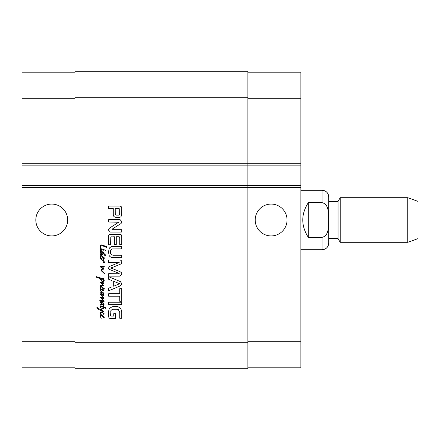 <?xml version="1.0" encoding="UTF-8"?>
<svg xmlns="http://www.w3.org/2000/svg" width="440" height="440" viewBox="0 0 440 440"><rect width="100%" height="100%" fill="white"/><g stroke="black" fill="none" stroke-linecap="round" stroke-linejoin="round"><path stroke-width="0.66" d="M102.443 252.395L100.54 251.977L101.954 253.732L103.158 253.913L103.675 253.27L102.289 252.291M100.837 251.933L100.48 252.17M102.707 253.836L103.422 253.523M101.954 253.732L102.487 253.82M102.767 251.845L104.225 253.286L103.631 254.029L106.101 255.074L105.892 255.442L103.499 255.041L101.849 254.359L101.074 254.568L101.277 255.547L100.804 255.64L100.551 254.568L101.266 253.853L100.48 253.121L100.122 251.664L100.793 251.306L102.9 251.911M101.074 254.568L101.277 255.547L100.733 255.547M105.969 254.821L105.892 255.442M100.062 252.126L100.122 251.664M100.507 254.881L100.551 254.568M101.788 256.262L101.123 256.036L101.788 256.262L101.123 256.036L101.767 256.207L101.277 255.547L104.225 257.78L104.198 258.517L103.604 258.627L101.552 255.844M103.664 258.077L102.471 256.768L103.526 257.648M102.009 256.899L101.767 256.207M104.225 257.78L104.198 258.517L103.604 258.627M103.972 260.827L104.39 262.493L103.351 262.565L104.109 262.136L103.362 260.799L100.254 258.803L100.403 258.341L101.195 259.012L101.107 258.577L103.78 259.325L103.796 260.051L103.037 259.831L104.121 261.036M100.568 259.1L100.403 258.341L101.03 258.896M102.889 260.249L101.602 259.413M104.109 262.136L103.901 261.569M103.334 262.361L103.813 262.268M104.467 261.971L104.39 262.493L103.351 262.565M103.78 259.325L103.796 260.051L103.213 259.892M101.283 258.995L100.15 256.933L100.656 255.695L101.123 256.036L100.54 256.96L101.107 258.577M100.271 256.141L100.656 255.695M100.804 255.64L101.123 256.036L100.837 256.141M103.274 271.981L104.819 273.531L104.819 273.812L104.363 273.587L101.03 270.567L101.09 269.693L101.607 269.231L102.861 268.961L100.375 266.838L100.656 266.062L104.346 266.717L103.857 267.207L101.057 266.734L104.049 269.17L103.884 269.929L102.069 269.753L101.415 270.243L103.274 271.981M101.415 270.243L101.651 270.54M104.049 269.17L103.884 269.929L102.861 269.693M101.563 266.734L101.057 266.734L101.998 267.652M102.207 266.849L101.893 266.805M104.214 266.492L103.857 267.207L102.234 266.849M100.375 266.404L100.656 266.062M102.069 268.307L101.563 267.982M101.03 270.567L101.09 269.693L102.234 269.065M104.819 273.812L104.363 273.587M103.521 317.295L102.427 315.92L103.526 316.959M100.639 315.024L101.343 314.881L104.225 317.091L104.198 317.829L103.604 317.939L101.195 315.337L100.54 316.272L101.195 318.329L100.15 316.245L100.656 315.013L101.343 314.881L100.716 314.507L100.48 312.45L101.624 311.872L104.109 313.643L103.559 314.254L102.85 313.033M100.238 316.652L100.15 316.245M100.584 316.333L100.716 316.987M102.009 316.217L101.668 315.502L100.837 315.458M104.225 317.091L104.198 317.829L103.604 317.939M101.31 314.787L100.776 313.12L101.178 312.499L100.776 313.12M103.692 314.281L102.96 313.12L101.178 312.499M101.283 314.864L100.716 314.507M101.079 284.993L103.01 285.307L100.568 282.827L100.524 282.277L103.78 282.959L103.516 283.586L101.404 282.942L103.675 285.456L103.263 285.951L101.811 285.643M103.675 285.456L103.263 285.951L102.74 285.874M101.404 282.942L101.728 283.239M103.78 282.959L103.516 283.586M100.568 282.827L100.524 282.277M103.01 285.307L102.795 285.027M100.436 285.786L100.347 285.263L101.283 284.983M101.965 285.681L100.271 285.901L100.347 285.263M100.111 290.098L100.865 289.394L102.432 289.668M102.668 292.38L103.989 293.178L103.917 293.519L101.25 292.732L101.668 294.096L101.261 294.129L100.54 292.82L101.31 292.089L100.062 289.8M101.398 295.647L100.359 294.366L100.419 293.92L101.074 293.937M101.563 292.688L101.013 292.892L101.668 294.096M103.989 293.178L103.708 293.562L102.592 293.029M101.552 289.471L103.884 290.411L103.631 290.812L101.563 289.966L100.568 290.01L101.046 291.11L102.999 292.54M101.057 289.933L100.568 290.01M103.884 290.411L103.813 290.769L103.378 290.692M100.628 286.358L101.283 286.187L104.269 288.761L103.604 289.267L101.195 286.66L100.54 287.601L101.03 289.531M101.58 294.277L103.928 294.652L103.989 295.273L103.411 295.455L101.475 294.932L103.972 298.188M100.48 294.591L100.419 293.92L100.716 293.981M102.234 297.644L103.318 297.726L101.25 295.488M100.397 297.457L102.894 297.786M100.364 300.229L103.516 301.059L100.392 297.297M103.516 301.059L102.96 300.377M102.086 298.848L103.796 300.718L103.928 301.714L100.122 301.043L99.792 300.57L100.942 300.24M104.121 301.389L103.928 301.714M104.049 298.04L103.455 298.469L101.25 297.952L102.3 299.024M103.097 298.441L102.559 298.331M103.213 294.784L103.928 294.652L103.989 295.273L103.411 295.455M101.591 294.25L101.893 294.366M103.521 288.618L102.427 287.243L103.526 288.288M102.427 287.243L103.021 288.151M100.584 287.661L100.716 288.316M102.009 287.54L101.668 286.825L100.837 286.781M104.225 288.415L104.198 289.152L103.604 289.267M100.238 287.958L100.656 286.336M100.865 289.394L100.15 287.568M101.03 305.882L103.455 306.62L103.054 305.729L103.439 305.311L104.016 306.916L106.084 307.885L105.98 308.479L104.066 307.632L104.016 308.11L103.565 308.159L103.554 308.682L103.956 308.468L103.78 308.836M104.093 307.675L103.565 308.159L103.526 307.368L100.776 306.493L101.074 308.38L100.183 306.768L100.392 306.147L101.206 305.861M106.084 307.885L105.98 308.479M103.054 305.729L103.439 305.311L104.016 306.916M101.046 306.444L100.656 306.801L100.898 307.687M97.108 307.934L96.773 307.07L98.516 308.583L100.419 309.534L102.322 308.347L103.565 308.159L103.526 307.368M100.419 309.534L100.776 309.282M103.565 308.159L103.554 308.682L102.157 308.974L100.953 309.925L103.692 311.141L103.631 311.828L99.198 309.733L97.532 308.479L96.773 307.07M103.692 311.141L103.752 311.663M103.989 246.34L102.025 245.685L100.595 245.773L101.178 248.864L100.776 248.859L100.078 246.296L100.254 245.3L101.074 244.838L103.692 245.493L107.14 246.994L106.832 247.517L103.796 246.263M105.21 246.879L104.671 246.549M106.249 246.521L107.14 246.994L106.832 247.517M100.359 247.335L100.254 245.3M100.436 248.985L100.776 248.859L100.628 248.347M101.03 249.508L100.672 249.777L101.816 251.323L100.447 250.327L100.183 249.48L100.54 248.886M100.991 249.431L100.776 248.859L100.991 249.431L100.595 249.596L101.492 250.982M103.422 249.315L104.214 249.716L104.016 250.371L101.079 249.431L101.178 248.864L103.559 249.381M104.214 249.716L103.884 250.305M105.297 250.146L105.578 250.861L105.028 250.905L105.297 250.146L105.578 250.861L105.177 251.009M100.848 304.486L100.986 305.3L100.584 305.151L100.54 303.991L101.222 303.765L100.183 302.043L100.909 301.637L102.207 301.846L104.214 303.914L103.884 304.497L103.455 304.403L102.889 303.721L103.796 304.106L103.483 303.65L100.942 302.088L100.551 302.352L101.178 303.232L103.928 304.909L101.475 304.315L100.716 304.601L100.986 305.3L100.584 305.151M103.752 304.584L103.675 305.047M100.942 302.088L100.551 302.352M103.631 304.051L103.483 303.65M104.214 304.156L103.884 304.497L103.054 304.079L102.889 303.721L103.559 304.034M100.359 304.612L101.03 303.6M100.513 277.937L102.861 278.69L102.74 279.329L100.776 278.718L102.46 281.424L103.202 281.611M102.218 279.163L101.745 278.96M102.514 278.482L102.861 278.69L102.74 279.329M100.54 279.367L100.314 278.647L96.255 277.173L96.404 276.666L102.102 278.438M96.255 277.173L96.404 276.666L98.753 277.442M98.472 278.02L98.098 277.888M103.505 279.582L102.652 278.333L103.351 278.228L104.225 280.027L103.813 281.93L102.96 282.381L101.162 280.621L100.001 278.498M102.96 282.381L102.218 281.919M104.225 280.027L104.22 280.423M103.158 278.812L102.652 278.333M103.021 281.677L103.571 281.012L103.428 279.301M110.622 315.403L111.155 316.074L113.746 316.091L113.746 313.665L115.588 313.665L115.588 318.543L110.341 318.543L109.059 318.06L108.669 316.789L108.669 311.25L108.988 309.408L109.698 308.22L112.2 306.779L116.743 306.57L118.338 306.851L120.89 308.627L121.688 311.779L121.688 318.241L119.735 318.241L119.735 312.461L118.322 309.584L117.293 309.227L113.02 309.227L111.986 309.562L110.902 310.624L110.622 315.403L111.331 316.091M119.735 301.284L119.735 296.192L108.669 296.192L108.669 293.739L119.735 293.739L119.735 288.668L121.688 288.668L121.688 301.284L119.735 301.284M118.8 273.763L119.191 273.531L118.767 273.218L108.933 269.258L108.526 268.031L109.489 266.415L119.191 262.531L108.669 262.378L108.669 259.925L120.126 259.925L121.605 260.832L121.836 261.822L121.336 263.604L120.164 264.308L110.996 268.031L120.164 271.744L121.55 272.751L121.836 274.032L120.126 276.139L108.669 276.139L108.669 273.68L118.8 273.763L119.047 273.35M116.589 217.734L113.916 216.634L113.284 214.643L113.284 208.544L108.669 208.544L108.669 206.096L120.109 206.096L121.182 206.536L121.688 208.01L121.589 215.446L120.907 216.777L119.284 217.624L116.589 217.734M114.345 236.748L110.787 236.94L110.622 244.728L108.669 244.728L108.724 235.472L109.082 234.779L110.605 234.3L119.829 234.3L121.182 234.746L121.688 236.308L121.688 244.657L119.735 244.657L119.735 237.622L119.064 236.748L116.297 236.748L116.297 244.464L114.345 244.464L114.345 236.748M111.986 229.251L112.002 229.697L121.688 229.697L121.688 232.073L110.358 232.073L108.526 230.142L108.724 229.004L109.615 228.047L118.602 222.261L108.669 221.997L108.669 219.621L120.065 219.621L121.836 221.606L121.534 222.943L120.808 223.669L111.986 229.251L112.002 229.697M108.669 276.7L120.362 281.606L121.836 283.745L120.362 285.879L108.669 290.791L108.669 288.206L111.958 286.869L111.958 280.605L108.669 279.279L108.669 276.7M121.688 302.203L121.688 304.651L108.669 304.651L108.669 302.203L121.688 302.203M112.431 248.941L111.314 249.486L110.622 250.745L110.622 253.352L111.314 254.634L113.036 255.233L121.688 255.25L121.688 257.703L111.546 257.499L109.912 256.564L109.131 255.486L108.526 252.049L109.131 248.633L109.912 247.533L111.546 246.598L121.688 246.4L121.688 248.853L112.431 248.941M74.987 72.199L22 72.199L22 185.603L247.885 185.603L247.885 71.269L74.987 71.269L74.987 368.731L247.885 368.731L247.885 185.603L300.872 185.603L300.872 367.802L247.885 367.802M110.633 311.757L110.622 312.054M119.735 312.461L119.597 311.278M121.836 274.032L121.77 274.697M111.474 267.68L110.996 268.031L111.474 268.384M121.836 262.02L121.82 262.328M120.126 259.925L120.428 259.963M118.767 262.839L119.191 262.531L118.894 262.322M108.829 266.97L110.088 266.173M118.448 215.16L119.284 214.77L119.675 214.011L119.719 209.006L118.954 208.544L115.236 208.544L115.286 214.044L115.715 214.808L116.589 215.16L118.63 215.122M119.735 209.16L118.954 208.544M119.675 214.011L119.735 213.422M115.236 213.62L115.286 214.044M120.907 216.777L120.621 217.014M121.589 215.446L121.688 214.198M114.213 216.904L113.916 216.634M119.548 236.957L119.064 236.748M121.605 235.505L121.688 236.308M109.538 234.465L109.824 234.372M108.669 235.862L108.724 235.472M111.293 236.748L110.787 236.94M118.283 222.552L118.602 222.261L118.228 221.997M113.707 286.231L119.548 283.745L113.707 281.232L113.707 286.231M119.345 283.965L119.345 283.52M121.836 283.745L121.743 284.312M110.71 250.465L110.622 250.745M308.308 202.659L322.069 202.659C329.395 204.391 328.377 214.077 328.669 220C328.377 225.924 329.395 235.609 322.069 237.341L308.308 237.341L308.308 202.659C300.938 214.22 300.938 225.781 308.308 237.341M300.872 190.256L322.069 190.256C326.134 190.652 328.367 192.88 328.763 196.944L328.763 243.056L328.763 238.59L338.058 238.59L340.202 242.308L407.786 242.308L407.786 197.692L340.202 197.692L340.202 242.308M328.763 201.41L338.058 201.41L338.058 238.59M338.058 201.41L340.202 197.692M407.786 197.692L418 201.41L418 238.59L407.786 242.308M51.744 235.928A15.928 15.928 0 0 1 37.956 212.036A15.928 15.928 0 0 1 65.538 212.036A15.928 15.928 0 0 1 51.744 235.928M271.128 235.928A15.928 15.928 0 0 1 257.334 212.036A15.928 15.928 0 0 1 284.916 212.036A15.928 15.928 0 0 1 271.128 235.928M22 185.603L22 367.802L74.987 367.802M247.885 72.199L300.872 72.199L300.872 185.603M22 165.154L300.872 165.154M74.987 71.269L247.885 71.269M74.987 185.603L247.885 185.603L74.987 185.603M22 187.468L300.872 187.468M74.987 342.705L247.885 342.705M322.069 190.256L322.069 202.659M322.069 237.341L322.069 249.744C326.134 249.348 328.367 247.121 328.763 243.056M22 163.295L300.872 163.295M247.885 341.776L300.872 341.776M247.885 98.225L300.872 98.225M74.987 341.776L22 341.776M74.987 98.225L22 98.225M74.987 97.295L247.885 97.295M74.987 165.154L247.885 165.154M300.872 249.744L322.069 249.744"/></g></svg>
